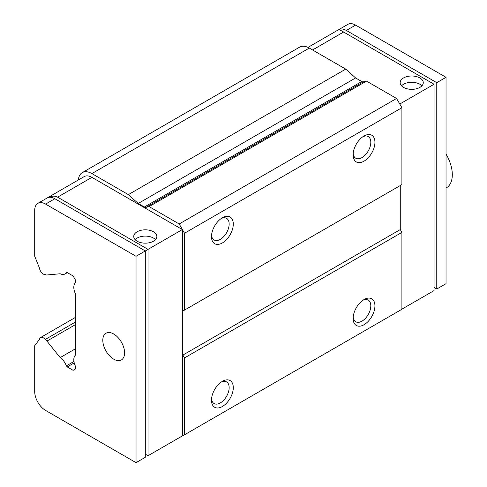 <?xml version="1.0" encoding="UTF-8"?>
<svg xmlns="http://www.w3.org/2000/svg" width="487" height="487" viewBox="0 0 487 487"><rect width="100%" height="100%" fill="white"/><g stroke="black" fill="none" stroke-linecap="round" stroke-linejoin="round"><path stroke-width="0.73" d="M113.696 359.163A15.407 8.894 60 0 1 103.634 345.581A15.407 8.894 60 0 1 105.996 333.236A15.407 8.894 60 0 1 113.696 333.997A15.407 8.894 60 0 1 123.765 347.578A15.407 8.894 60 0 1 121.403 359.923A15.407 8.894 60 0 1 113.696 359.163M37.889 203.329A15.407 8.894 -120 0 1 45.595 204.09L136.037 256.302L136.037 462.65L45.595 410.438A15.407 8.894 -120 0 1 34.699 391.56L34.699 345.727L39.532 339.275A5.394 3.117 60 0 1 40.591 337.534A5.394 3.117 60 0 1 45.2 339.5A5.394 3.117 60 0 1 46.935 341.089L60.175 357.598A11.171 6.453 60 0 1 66.372 365.834L67.224 366.93L73.111 370.327L75.564 368.915L75.564 366.498A11.171 6.453 -120 0 1 75.564 355.035L75.564 294.087A11.171 6.453 60 0 1 75.564 282.624L75.564 280.214L73.111 275.965L67.224 272.568L66.372 272.677A11.171 6.453 60 0 1 65.045 273.944A11.171 6.453 60 0 1 60.175 273.761L46.935 274.978A5.394 3.117 60 0 1 45.2 274.571A5.394 3.117 60 0 1 43.288 274.059A5.394 3.117 60 0 1 39.532 268.246L34.699 256.217L34.699 210.384A15.407 8.894 -120 0 1 37.889 203.329L84.202 176.592A15.407 8.894 -120 0 1 91.903 177.353L182.345 229.566L182.345 435.914L148.024 455.729L148.024 249.387L182.345 229.566M155.493 239.634A11.56 6.672 0 0 0 153.472 238.064A11.56 6.672 0 0 0 135.106 239.634M137.127 241.205A11.56 6.672 180 0 1 133.742 236.487A11.56 6.672 180 0 1 140.877 230.327A11.56 6.672 180 0 1 153.472 231.769A11.56 6.672 180 0 1 156.857 236.487A11.56 6.672 180 0 1 149.722 242.654A11.56 6.672 180 0 1 137.127 241.205M421.906 85.822A11.56 6.672 0 0 0 419.885 84.251A11.56 6.672 0 0 0 401.519 85.822M419.885 77.957A11.56 6.672 0 0 0 407.29 76.508A11.56 6.672 0 0 0 400.156 82.674A11.56 6.672 0 0 0 403.54 87.392A11.56 6.672 0 0 0 416.135 88.841A11.56 6.672 0 0 0 423.27 82.674A11.56 6.672 0 0 0 419.885 77.957M222.389 217.774L222.389 217.774A15.407 8.894 120 0 0 211.492 236.645A15.407 8.894 120 0 0 222.389 242.94A15.407 8.894 120 0 0 233.285 224.063A15.407 8.894 120 0 0 222.389 217.774M211.547 235.361A12.492 7.214 120 0 0 214.079 239.981A12.492 7.214 120 0 0 220.325 239.361A12.492 7.214 120 0 0 228.482 228.354A12.492 7.214 120 0 0 226.571 218.346A12.492 7.214 120 0 0 221.305 218.462M364.039 135.989L364.039 135.989A15.407 8.894 120 0 0 353.142 154.866A15.407 8.894 120 0 0 364.039 161.154A15.407 8.894 120 0 0 374.935 142.283A15.407 8.894 120 0 0 364.039 135.989M353.197 153.575A12.492 7.214 120 0 0 355.729 158.196A12.492 7.214 120 0 0 361.975 157.581A12.492 7.214 120 0 0 370.138 146.575A12.492 7.214 120 0 0 368.221 136.567A12.492 7.214 120 0 0 362.955 136.683M222.389 381.339L222.389 381.339A15.407 8.894 120 0 0 211.492 400.211A15.407 8.894 120 0 0 222.389 406.505A15.407 8.894 120 0 0 233.285 387.628A15.407 8.894 120 0 0 222.389 381.339M211.547 398.926A12.492 7.214 120 0 0 214.079 403.546A12.492 7.214 120 0 0 220.325 402.926A12.492 7.214 120 0 0 228.482 391.919A12.492 7.214 120 0 0 226.571 381.911A12.492 7.214 120 0 0 221.305 382.027M364.039 299.56L364.039 299.56A15.407 8.894 120 0 0 353.142 318.431A15.407 8.894 120 0 0 364.039 324.719A15.407 8.894 120 0 0 374.935 305.848A15.407 8.894 120 0 0 364.039 299.56M353.197 317.147A12.492 7.214 120 0 0 355.729 321.761A12.492 7.214 120 0 0 361.975 321.146A12.492 7.214 120 0 0 370.138 310.14A12.492 7.214 120 0 0 368.221 300.132A12.492 7.214 120 0 0 362.955 300.248M434.051 287.446L436.772 289.022L446.037 283.671L446.037 77.33L355.595 25.111A15.407 8.894 -120 0 0 347.888 24.35L307.979 47.391M60.175 357.598L75.564 348.716M47.653 197.728A15.407 8.894 60 0 1 54.861 198.745L145.296 250.957L148.024 249.387L57.582 197.168C54.818 195.652 51.506 195.835 47.653 197.728M136.037 256.302L145.296 250.957L145.296 457.305L136.037 462.65M446.037 77.33L436.772 82.674L346.336 30.462A15.407 8.894 -120 0 0 339.129 29.445L434.051 84.245L399.778 104.035M436.772 289.022L436.772 82.674M66.372 365.834L73.933 361.47M75.564 321.974L45.2 339.5M361.762 81.518A3.853 2.222 -120 0 0 363.332 81.846L145.948 207.352A3.853 2.222 60 0 1 144.377 207.018L361.762 81.518L355.595 77.957L345.733 69.117L309.288 48.073A19.261 11.122 -120 0 0 299.657 47.123L82.273 172.623A19.261 11.122 -120 0 0 78.346 179.971M179.076 437.801L184.524 434.781L184.524 357.902L182.887 355.072L182.887 311.035L401.903 184.591L401.903 107.712L396.564 98.465L366.492 81.104L363.332 81.846M184.524 434.781L401.903 309.275L401.903 232.402L400.271 229.572L400.271 185.535L182.887 311.035M144.377 207.018L138.217 203.463L128.355 194.623L91.903 173.579A19.261 11.122 -120 0 0 82.273 172.623M184.524 310.091L184.524 233.218L179.186 223.971L149.113 206.604L366.492 81.104M145.948 207.352L149.113 206.604M401.903 309.154L434.051 290.593L434.051 84.245M67.224 366.93L74.219 362.894M345.733 69.117L128.355 194.623M138.217 203.463L355.595 77.957M396.564 98.465L179.186 223.971M184.524 233.218L401.903 107.712M400.271 229.572L182.887 355.072M184.524 357.902L401.903 232.402M145.296 454.158L148.024 455.729M446.037 188.073L446.317 187.909A28.891 16.68 -120 0 0 446.037 154.062M75.564 324.567L46.935 341.089M45.595 204.09L54.861 198.745M57.582 197.168L91.903 177.353M312.557 49.96L343.609 32.032M346.336 30.462L355.595 25.111M91.903 173.579L309.288 48.073M67.328 272.629L65.045 273.944M75.564 317.341L40.591 337.534"/></g></svg>
